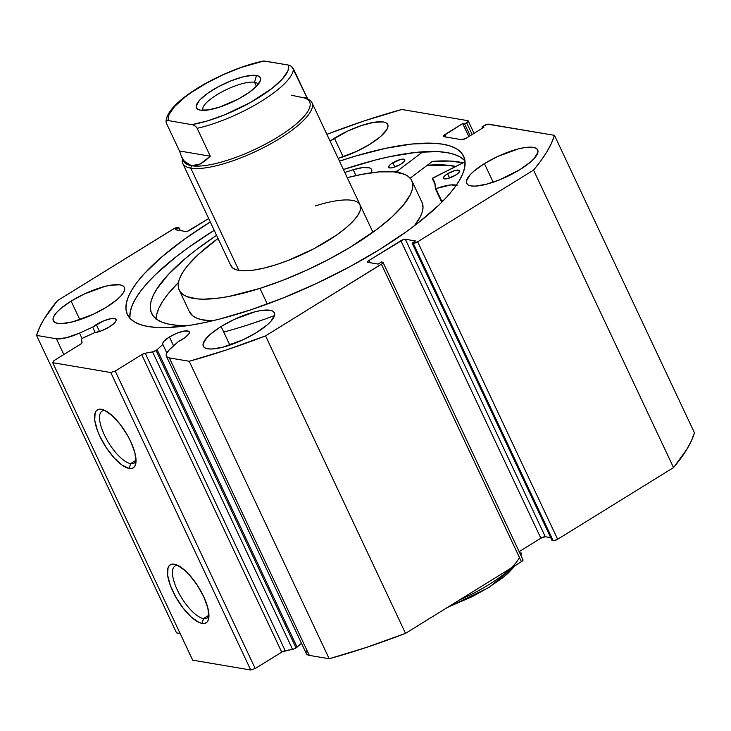 <?xml version="1.0" encoding="UTF-8"?>
<svg xmlns="http://www.w3.org/2000/svg" width="731" height="731" viewBox="0 0 731 731"><rect width="100%" height="100%" fill="white"/><g stroke="black" fill="none" stroke-linecap="round" stroke-linejoin="round"><path stroke-width="1.1" d="M297.097 647.145L157.11 349.656A3.573 1.005 154.8 0 1 156.059 350.423L296.046 647.904A3.573 1.005 -25.2 0 0 297.097 647.145A3.573 1.005 154.8 0 1 296.046 647.904L293.369 649.128L282.568 651.65L255.201 668.527L250.751 670.007L192.692 660.175L250.751 670.007L110.774 372.527L52.705 362.686L53.92 360.666L81.159 343.762L82.064 342.519L81.479 339.303L83.096 337.969L94.226 332.843L101.636 330.75L109.486 326.83A14.638 4.13 154.8 0 1 94.226 332.843L84.321 337.329A3.573 1.005 154.8 0 0 81.333 339.796L82.064 342.519A3.573 1.005 154.8 0 1 80.437 344.264L53.92 360.666L52.705 362.686L192.692 660.175L52.705 362.686L110.774 372.527L115.215 371.046L110.774 372.527L250.751 670.007L255.201 668.527L281.709 652.125L141.723 354.645L115.215 371.046L255.201 668.527L115.215 371.046L141.723 354.645A3.573 1.005 154.8 0 1 145.222 353.219L141.723 354.645L281.709 652.125A3.573 1.005 -25.2 0 1 285.209 650.7L292.546 649.338L152.569 351.858L145.222 353.219L285.209 650.7L145.222 353.219L152.569 351.858L292.546 649.338A3.573 1.005 -25.2 0 0 296.046 647.904L156.059 350.423L152.569 351.858A3.573 1.005 154.8 0 0 156.059 350.423A3.573 1.005 154.8 0 0 157.11 349.656L297.097 647.145L301.446 643.207L297.097 647.145M169.418 336.982A14.638 4.13 154.8 0 1 189.274 331.865A14.638 4.13 154.8 0 1 182.64 339.221A14.638 4.13 154.8 0 1 178.282 341.605L184.779 337.795L188.918 333.811L189.356 332.751L188.708 331.28L184.221 331.033L176.984 333.181L169.418 336.982L163.954 341.304L162.794 343.113L162.858 344.465L157.11 349.656L162.858 344.465A14.638 4.13 154.8 0 1 162.785 344.328A14.638 4.13 154.8 0 1 169.418 336.982L173.585 345.845L169.418 336.982M96.264 324.591A14.638 4.13 154.8 0 1 116.119 319.474A14.638 4.13 154.8 0 1 109.486 326.83L114.822 322.654L116.202 320.361L116.128 319.502L114.484 318.533L111.066 318.652L103.82 320.79L92.691 327.113L79.533 333.08L66.192 337.823L56.415 338.782L36.55 335.41L39.584 327.47L44.098 318.999L57.475 300.642L174.563 228.31L178.931 227.679L175.531 229.781L185.692 231.499L187.657 231.179L208.682 218.551L190.133 230.018A3.573 1.005 154.8 0 1 185.692 231.499L175.531 229.781L178.931 227.679L180.301 230.585L178.931 227.679L177.797 227.487A3.573 1.005 154.8 0 0 173.357 228.967L57.475 300.642A285.593 80.638 154.8 0 0 36.55 335.41L56.415 338.782L63.825 354.535L56.415 338.782A26.654 7.529 154.8 0 0 79.533 333.08L92.691 327.113A14.638 4.13 154.8 0 1 96.264 324.591L99.517 331.518L96.264 324.591M203.492 618.581A30.547 11.02 -121.7 0 0 208.965 615.657A30.547 11.02 58.3 0 1 207.083 618.042A30.547 11.02 58.3 0 1 203.492 618.581L208.956 615.2L203.492 618.581A30.547 11.02 58.3 0 1 179.287 593.819A30.547 11.02 58.3 0 1 174.947 566.086A30.547 11.02 58.3 0 1 177.916 565.474A30.547 11.02 -121.7 0 0 177.505 590.337A30.547 11.02 -121.7 0 0 203.492 618.581L202.121 623.424L203.492 618.581M174.252 564.204A34.11 12.308 58.3 0 1 175.687 564.56A34.11 12.308 58.3 0 1 198.658 587.34A34.11 12.308 58.3 0 1 208.783 618.06A34.11 12.308 58.3 0 1 202.121 623.424L198.841 622.346L191.202 616.991L183.106 608.101L175.787 597.035L170.35 585.476L167.627 575.196L168.039 567.749L169.409 565.456L171.511 564.268L174.252 564.204L177.523 565.282L185.162 570.646L189.228 574.721L197.087 584.901L203.593 596.423L207.759 607.562L208.938 616.598L208.335 619.888L206.955 622.172L204.854 623.369L202.121 623.424A34.11 12.308 58.3 0 1 172.772 591.205A34.11 12.308 58.3 0 1 174.252 564.204L177.167 565.118L174.252 564.204M130.584 463.637A30.547 11.02 -121.7 0 0 136.048 460.722A30.547 11.02 58.3 0 1 134.175 463.107A30.547 11.02 58.3 0 1 130.584 463.637L136.048 460.256L130.584 463.637A30.547 11.02 58.3 0 1 106.379 438.874A30.547 11.02 58.3 0 1 102.038 411.151A30.547 11.02 58.3 0 1 105.008 410.539A30.547 11.02 -121.7 0 0 104.597 435.402A30.547 11.02 -121.7 0 0 130.584 463.637L129.213 468.489L130.584 463.637M101.344 409.269A34.11 12.308 58.3 0 1 102.779 409.616A34.11 12.308 58.3 0 1 125.75 432.405A34.11 12.308 58.3 0 1 135.875 463.125A34.11 12.308 58.3 0 1 129.213 468.489L122.251 465.236L114.228 457.971L106.37 447.801L99.864 436.27L97.442 430.541L94.719 420.252L95.131 412.805L96.501 410.52L98.603 409.323L101.344 409.269L104.615 410.347L112.254 415.711L120.35 424.601L127.669 435.658L130.685 441.487L134.851 452.626L136.03 461.663L135.427 464.953L134.047 467.237L131.946 468.434L129.213 468.489A34.11 12.308 58.3 0 1 99.864 436.27A34.11 12.308 58.3 0 1 101.344 409.269L104.259 410.182L101.344 409.269M379.462 249.591A185.82 52.468 154.8 0 1 127.377 314.485A185.82 52.468 154.8 0 1 210.281 221.95L184.422 239.211L161.551 257.12L143.824 274.198L137.117 282.212L131.936 289.778L128.327 296.823L126.326 303.274L125.96 309.067L127.221 314.156L130.109 318.478L134.586 322.005L140.617 324.701L148.137 326.538L157.074 327.488L167.344 327.561L191.476 325.039L205.109 322.472L219.611 319.072L250.66 309.889L283.436 297.837L316.669 283.39L349.098 267.098L379.462 249.591L406.6 231.526L418.625 222.516L439.02 204.936L447.189 196.548L453.896 188.525L459.077 180.959L462.686 173.923L464.688 167.472L465.053 161.679L463.792 156.589L460.905 152.258L456.427 148.731L450.406 146.045L442.885 144.208L433.94 143.258L412.165 144.007L385.904 148.274L356.171 155.886L339.486 161.149A185.82 52.468 154.8 0 1 463.637 156.251A185.82 52.468 154.8 0 1 379.462 249.591M129.899 317.437L130.264 311.644L132.265 305.192L135.875 298.147L141.056 290.582L147.763 282.568L155.931 274.171L176.326 256.599L188.351 247.581L214.22 230.311A185.82 52.468 -25.2 0 0 129.999 318.36M334.423 138.223A39.273 11.084 154.8 0 1 387.704 124.508A39.273 11.084 154.8 0 1 369.913 144.235L380.476 136.633L386.736 129.725L387.923 126.874L387.732 124.581L386.178 122.918L383.309 121.958L374.153 122.278L361.644 125.476L347.691 131.077L330.046 141.083A39.273 11.084 154.8 0 1 334.423 138.223L343.177 156.809L334.423 138.223M484.425 163.625A39.273 11.084 154.8 0 1 537.696 149.91A39.273 11.084 154.8 0 1 519.915 169.638L530.478 162.035L534.224 158.426L537.925 152.276L537.733 149.983L536.179 148.32L533.31 147.36L524.154 147.68L518.206 148.941L497.692 156.48L484.425 163.625L473.862 171.228L470.115 174.837L466.415 180.977L466.606 183.28L468.16 184.943L471.02 185.893L475.086 186.113L486.133 184.322L499.62 179.835L519.915 169.638A39.273 11.084 154.8 0 1 466.634 183.353A39.273 11.084 154.8 0 1 484.425 163.625L493.178 182.22L484.425 163.625M71.108 301.108A39.273 11.084 154.8 0 1 124.38 287.393A39.273 11.084 154.8 0 1 106.589 307.121L117.161 299.518L120.907 295.909L123.42 292.61L124.599 289.759L124.416 287.466L122.854 285.803L119.994 284.843L110.829 285.163L104.889 286.424L84.376 293.963L71.108 301.108L60.536 308.71L56.79 312.32L54.277 315.609L53.098 318.46L53.281 320.763L54.843 322.426L57.703 323.376L61.76 323.595L72.808 321.804L93.321 314.266L106.589 307.121A39.273 11.084 154.8 0 1 53.317 320.836A39.273 11.084 154.8 0 1 71.108 301.108L79.853 319.703L71.108 301.108M221.109 326.51A39.273 11.084 154.8 0 1 274.381 312.795A39.273 11.084 154.8 0 1 256.59 332.523L267.162 324.92L270.899 321.311L274.6 315.162L274.408 312.868L272.855 311.205L269.995 310.246L260.83 310.565L254.891 311.826L234.377 319.365L221.109 326.51L210.537 334.113L206.791 337.722L203.09 343.862L203.282 346.165L204.835 347.828L207.705 348.778L211.762 348.998L222.809 347.207L243.322 339.668L256.59 332.523A39.273 11.084 154.8 0 1 203.319 346.238A39.273 11.084 154.8 0 1 221.109 326.51L229.854 345.105L221.109 326.51M474.053 133.316L468.205 120.889A3.573 1.005 154.8 0 0 467.813 120.652L401.803 109.476A285.593 80.638 154.8 0 0 326.867 134.33L364.44 120.843L401.803 109.476L467.813 120.652L468.123 121.364L466.588 122.68L464.614 123.904L462.677 123.576L443.306 135.929L443.616 136.633L461.681 139.694L466.131 138.214L483.968 127.185L482.031 126.856L487.623 124.179L554.463 135.326L551.43 143.267L546.916 151.746L540.94 160.71L533.539 170.104L417.657 241.778L413.216 243.259L412.092 243.067L415.482 240.965L405.321 239.247L403.357 239.567L369.164 260.337L367.638 261.661L367.949 262.365L378.11 264.083L381.509 261.981L383.044 262.411L382.377 263.507L265.545 335.876L226.583 349.902L189.219 361.269L169.354 357.907L166.823 356.81L166.266 355.896L166.604 353.42L168.852 350.268L178.282 341.605L170.643 348.504A26.654 7.529 154.8 0 0 166.376 356.18A26.654 7.529 154.8 0 0 169.354 357.907L189.219 361.269L329.197 658.75L309.332 655.387L307.842 654.967L306.252 653.377M338.179 158.362L356.637 151.372L369.913 144.235A39.273 11.084 154.8 0 1 338.179 158.362M468.205 120.889A3.573 1.005 154.8 0 1 466.588 122.68L464.614 123.904L470.17 135.719L464.614 123.904L462.677 123.576L468.79 136.569L462.677 123.576L444.841 134.614L445.974 137.035L444.841 134.614A3.573 1.005 154.8 0 0 443.224 136.405A3.573 1.005 154.8 0 0 443.616 136.633L461.681 139.694A3.573 1.005 154.8 0 0 466.131 138.214L483.968 127.185L482.031 126.856L482.588 128.035L482.031 126.856L484.013 125.631A3.573 1.005 154.8 0 1 488.454 124.151L554.463 135.326L694.45 432.807L554.463 135.326A285.593 80.638 154.8 0 1 533.539 170.104L673.525 467.584A285.593 80.638 -25.2 0 0 694.45 432.807L691.416 440.747L686.902 449.227L673.525 467.584L557.643 539.259L554.034 540.712L552.069 540.547L412.092 243.067L552.069 540.547L553.203 540.739A3.573 1.005 -25.2 0 0 557.643 539.259L417.657 241.778L533.539 170.104L673.525 467.584L557.643 539.259L417.657 241.778A3.573 1.005 154.8 0 1 413.216 243.259L553.203 540.739L413.216 243.259L412.092 243.067L415.482 240.965L405.321 239.247L545.308 536.728L540.867 538.208L519.138 551.64L540.867 538.208L400.88 240.718L540.867 538.208A3.573 1.005 -25.2 0 1 545.308 536.728L405.321 239.247A3.573 1.005 154.8 0 0 400.88 240.718L369.164 260.337L370.306 262.767L369.164 260.337A3.573 1.005 154.8 0 0 367.547 262.137A3.573 1.005 154.8 0 0 367.949 262.365L378.11 264.083L381.509 261.981L382.642 262.173A3.573 1.005 154.8 0 1 383.035 262.402A3.573 1.005 154.8 0 1 381.418 264.202L521.404 561.682L405.522 633.357L366.56 647.383L329.197 658.75L309.332 655.387L169.354 357.907L309.332 655.387A26.654 7.529 -25.2 0 1 306.362 653.66L166.376 356.18M550.699 537.641L545.308 536.728L550.699 537.641M523.021 559.891L521.404 561.682L405.522 633.357L265.545 335.876L381.418 264.202L521.404 561.682A3.573 1.005 -25.2 0 0 523.021 559.891L383.035 262.402M306.179 652.244L306.591 650.91M180.137 633.503L176.536 632.891L36.55 335.41L176.536 632.891L180.137 633.503M466.588 122.68L472.153 134.495L466.588 122.68M464.953 160.747A185.82 52.468 -25.2 0 0 343.424 169.51L375.341 160.043L389.842 156.635L416.103 152.377L437.878 151.619L446.824 152.578L454.335 154.405L460.366 157.101L464.953 160.747M463.07 162.803A193.669 54.679 -25.2 0 0 432.423 161.368L410.164 178.181L432.423 161.368L450.004 161.048L463.07 162.803M427.288 165.252L444.156 164.941L455.833 166.43A185.82 52.468 154.8 0 0 427.288 165.252M95.304 332.66L92.691 327.113L95.304 332.66M82.146 338.627L79.533 333.08L82.146 338.627M166.851 352.945L162.858 344.465L166.851 352.945M405.522 633.357L265.545 335.876A285.593 80.638 154.8 0 1 189.219 361.269L329.197 658.75A285.593 80.638 -25.2 0 0 405.522 633.357M258.052 84.558A30.346 8.571 -25.2 0 0 254.543 82.283L256.462 75.485A35.344 9.978 154.8 0 1 260.245 81.104A35.344 9.978 154.8 0 1 234.066 101.198A35.344 9.978 154.8 0 1 200.404 110.171L208.646 109.878L219.903 107L238.626 98.859L249.563 92.097L257.285 85.445L260.611 79.917L260.437 77.842L259.039 76.353L256.462 75.485L252.807 75.293L242.866 76.91L230.731 80.949L218.24 86.797L207.302 93.559L199.581 100.211L196.255 105.739L196.429 107.813L197.827 109.303L200.404 110.171A35.344 9.978 154.8 0 1 199.124 109.869A35.344 9.978 154.8 0 1 213.699 89.374A35.344 9.978 154.8 0 1 256.462 75.485L254.543 82.283A30.346 8.571 154.8 0 1 257.933 84.248A30.346 8.571 154.8 0 1 258.052 84.558M256.444 86.331L254.543 82.283L256.444 86.331M291.185 95.204L301.876 97.406A69.619 19.655 154.8 0 1 304.398 98A69.619 19.655 154.8 0 1 275.678 138.369A69.619 19.655 154.8 0 1 191.449 165.718L190.764 168.139A71.4 20.157 -25.2 0 0 274.966 141.385A71.4 20.157 -25.2 0 0 308.473 99.416A71.4 20.157 154.8 0 1 311.991 102.715A71.4 20.157 154.8 0 1 268.195 145.186A71.4 20.157 154.8 0 1 190.764 168.139L238.882 270.397L190.764 168.139A71.4 20.157 154.8 0 1 182.787 163.516A71.4 20.157 154.8 0 1 182.494 158.7A71.4 20.157 -25.2 0 0 190.764 168.139L191.449 165.718A69.619 19.655 154.8 0 1 183.207 159.705M520.901 552.17L521.157 553.778L520.901 552.17A69.619 19.655 -25.2 0 1 520.563 554.665M519.439 557.515A69.619 19.655 154.8 0 1 459.644 599.886A69.619 19.655 -25.2 0 0 510.823 568.225M447.811 607.205L472.363 596.578L488.664 587.486L502.453 577.965L508.027 573.296L515.419 565.383M179.47 150.979L166.348 123.091L179.47 150.979L210.29 156.196L200.285 163.982L191.449 165.718L184.358 161.286L181.58 156.763L179.47 150.979L210.29 156.196L197.16 128.309L210.29 156.196L205.183 160.829L200.285 163.982L195.68 165.626L191.449 165.718A69.619 19.655 -25.2 0 0 266.943 143.34A69.619 19.655 -25.2 0 0 309.652 101.92L306.554 96.647L293.433 68.76A69.619 19.655 154.8 0 1 261.342 101.253A69.619 19.655 154.8 0 1 197.16 128.309L195.817 126.518L193.194 124.891L168.532 120.606L166.659 120.77L166.101 121.483L166.348 123.091L166.101 121.483L166.659 120.77L168.532 120.606L168.185 117.782L169.108 114.438L174.691 106.434L184.806 97.296L191.303 92.535L206.517 83.124L223.567 74.535L241.029 67.49L263.781 60.993L288.334 65.05L264.796 61.057A66.046 18.65 154.8 0 0 198.594 87.775A66.046 18.65 154.8 0 0 168.532 120.606L193.194 124.891L195.817 126.518L197.16 128.309A69.619 19.655 -25.2 0 0 261.342 101.253A69.619 19.655 -25.2 0 0 293.433 68.76L290.7 65.927L288.334 65.05L288.681 67.873L287.749 71.218L282.166 79.222L272.06 88.36L250.349 102.532L224.527 114.877L207.412 120.917L192.07 124.599A66.046 18.65 154.8 0 0 258.271 97.881A66.046 18.65 154.8 0 0 288.334 65.05L290.737 65.954M181.58 156.763L183.673 161.204A69.619 19.655 -25.2 0 0 191.449 165.718L187.648 164.265L184.358 161.286L181.617 156.836M301.876 97.406L307.111 97.899L292.044 66.932M166.056 122.15L166.101 121.483M203.181 110.381A30.346 8.571 154.8 0 1 203.017 110.089A30.346 8.571 154.8 0 1 221.63 92.033A30.346 8.571 154.8 0 1 254.543 82.283A30.346 8.571 -25.2 0 0 221.127 92.307A30.346 8.571 -25.2 0 0 203.181 110.381M398.231 172.461L397.509 170.935L398.02 172.425L397.362 171.036L392.364 171.73A148.512 41.932 154.8 0 1 396.595 171.328L397.024 172.251L396.595 171.328L397.509 170.935L398.231 172.461M392.821 162.766A8.927 2.522 154.8 0 1 404.773 159.742A8.927 2.522 154.8 0 1 400.579 164.32L403.905 161.761L404.8 159.806L403.859 159.175L400.497 159.477L391.496 163.625L389.495 165.316L388.59 167.271L390.427 167.975L392.894 167.6L400.579 164.32A8.927 2.522 154.8 0 1 388.618 167.344A8.927 2.522 154.8 0 1 392.821 162.766L394.822 167.024L392.821 162.766M447.591 173.731A8.927 2.522 154.8 0 1 459.543 170.707A8.927 2.522 154.8 0 1 455.349 175.285L458.675 172.726L459.571 170.771L458.629 170.14L455.267 170.442L447.591 173.731L444.265 176.281L443.361 178.236L445.197 178.94L447.664 178.565L455.349 175.285A8.927 2.522 154.8 0 1 443.388 178.309A8.927 2.522 154.8 0 1 447.591 173.731L449.592 177.989L447.591 173.731M344.831 172.498A172.059 48.575 154.8 0 1 353.247 169.702L344.831 172.498M188.497 325.505A172.059 48.575 154.8 0 1 151.637 313.398A172.059 48.575 154.8 0 1 216.577 235.318L195.661 250.221L185.382 258.491L168.413 274.417L156.79 289.028L153.126 295.653L150.942 301.757L150.275 307.258L151.116 312.119L153.455 316.276L157.284 319.712L162.556 322.38L169.217 324.244L177.213 325.313L188.497 325.505M156.105 319.657L156.781 314.147L158.956 308.053L162.62 301.419L167.728 294.319L178.474 282.468A172.059 48.575 -25.2 0 0 156.114 318.862M229.552 344.447A196.347 55.437 -25.2 0 0 237.283 342.318M274.5 315.591A196.347 55.437 154.8 0 1 223.713 332.057M432.779 177.999L465.062 161.798L432.286 178.474A148.512 41.932 154.8 0 1 434.26 181.434A148.512 41.932 154.8 0 1 435.347 188.708L434.89 183.097L432.277 178.455L432.779 177.999M422.856 151.792L397.509 170.935L422.856 151.792M457.085 185.491L450.872 184.925L435.347 188.708L441.186 201.135L441.725 201.098L441.186 201.135M265.883 318.771L248.796 324.619M371.229 172.827L371.823 170.652L371.238 168.98L369.511 167.883L362.951 167.545L353.247 169.711A30.245 8.544 154.8 0 1 371.576 169.51A30.245 8.544 154.8 0 1 371.247 172.781M456.318 185.217A30.245 8.544 154.8 0 0 435.895 188.699L441.725 201.098A30.245 8.544 -25.2 0 1 443.516 200.449L441.725 201.098L435.895 188.699L435.356 188.744M435.283 184.852L432.286 178.474M435.374 188.772L441.177 201.098M355.997 175.568L353.247 169.711L355.997 175.568M230.567 264.878L232.897 268.14L237.63 270.15L244.583 270.826L253.493 270.132L264.019 268.103L275.761 264.823A71.4 20.157 154.8 0 1 230.905 265.773M411.791 180.648A128.519 36.285 154.8 0 0 347.262 177.67L361.982 174.325L379.563 171.876L393.908 171.858L404.481 174.28L408.209 176.381L410.859 179.049L412.394 182.266L412.805 185.985L412.083 190.188L410.246 194.821L403.274 205.219L392.163 216.769L377.342 229.031L349.418 247.736L328.055 259.715L305.439 270.753L282.449 280.439L259.953 288.389L267.327 304.041L259.953 288.389A128.519 36.285 154.8 0 1 179.223 290.088A128.519 36.285 154.8 0 1 218.057 238.47L198.85 253.977L187.739 265.527L183.719 270.899L180.767 275.916L178.931 280.558L178.209 284.752L178.62 288.48L180.155 291.687L182.805 294.365L186.533 296.466L197.105 298.888L203.839 299.189L219.885 297.946L229.031 296.411L259.953 288.389A128.519 36.285 154.8 0 0 411.791 180.648L422.006 202.341A128.519 36.285 -25.2 0 1 414.404 225.76L420.453 216.513L422.299 211.88L423.011 207.677L421.979 202.304M427.169 165.343A185.637 52.413 154.8 0 1 455.669 166.513M427.123 165.343L447.856 165.316L456.208 166.631M189.411 311.744L193.011 316.048L196.749 318.159L201.528 319.666L212.319 320.863A128.519 36.285 -25.2 0 1 189.43 311.781L179.223 290.088M315.262 205.923A71.4 20.157 154.8 0 1 360.109 204.972A71.4 20.157 154.8 0 1 275.761 264.823L288.252 260.41L313.59 248.896L336.178 235.327L345.324 228.41L352.57 221.758L357.614 215.636L360.273 210.272L360.081 204.899M182.787 163.516L230.932 265.837M521.212 553.294L521.039 555.67M516.689 564.597L488.838 587.578L447.144 607.616M311.991 102.715L372.956 232.275M166.047 121.967C165.873 100.787 225.459 68.623 263.462 61.038"/></g></svg>

